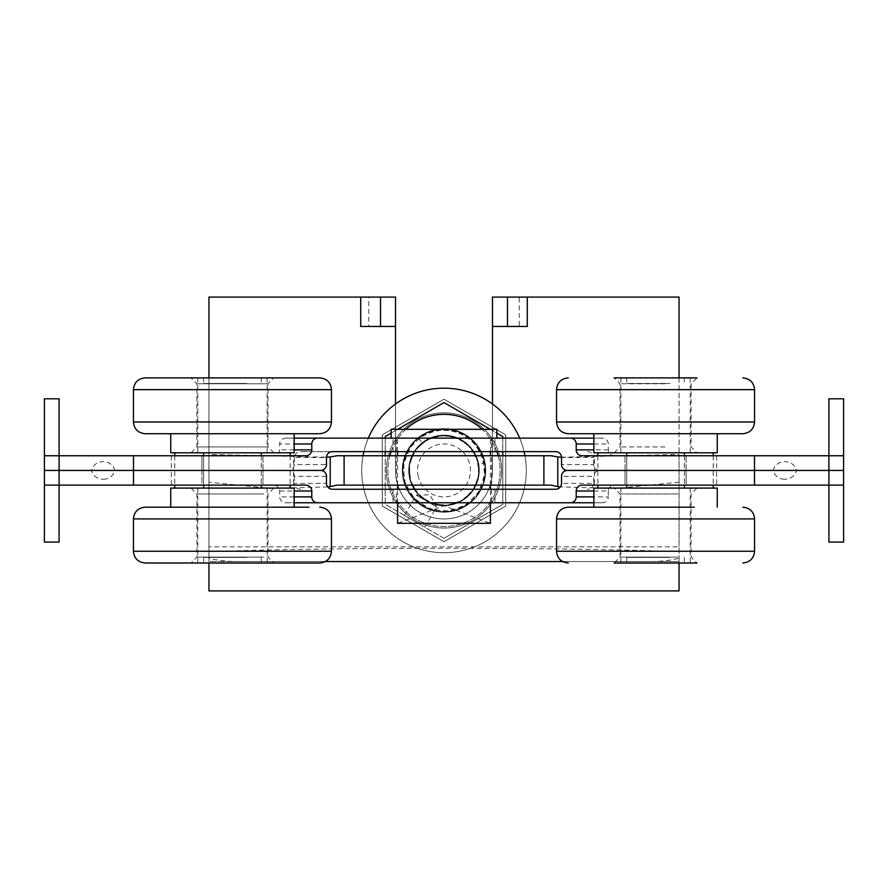 <?xml version="1.0" encoding="UTF-8"?>
<svg xmlns="http://www.w3.org/2000/svg" width="888" height="888" viewBox="0 0 888 888"><rect width="100%" height="100%" fill="white"/><g stroke="black" fill="none" stroke-linecap="round" stroke-linejoin="round"><path stroke-width="0.67" stroke-dasharray="4.44 3.33" d="M785.214 461.627L784.459 461.627L785.214 461.627C790.975 462.015 794.771 464.957 796.591 470.44L773.082 470.44L796.591 470.44C794.771 475.935 790.975 478.876 785.214 479.254L784.459 479.254L785.214 479.254M102.786 461.627L103.541 461.627L102.786 461.627C97.025 462.015 93.229 464.957 91.409 470.44L114.918 470.44L91.409 470.44C93.229 475.935 97.025 478.876 102.786 479.254L103.541 479.254L102.786 479.254M843.6 542.08L843.6 485.137L828.904 485.137L828.904 542.08M326.473 476.323L294.372 476.323A6.249 5.872 0 0 0 288.123 470.44L320.59 470.44C324.153 470.795 326.118 472.76 326.473 476.323L326.473 483.372C326.828 486.935 328.782 488.888 332.345 489.244L555.655 489.244C559.218 488.888 561.172 486.935 561.527 483.372L593.628 483.372L593.628 476.323L561.527 476.323C561.882 472.76 563.847 470.795 567.41 470.44C563.847 470.085 561.882 468.131 561.527 464.568L593.628 464.568A6.249 5.872 180 0 0 599.877 470.44L843.6 470.44L843.6 485.137M843.6 398.801L843.6 470.44L828.904 470.44L828.904 485.137L582.095 485.137C578.532 485.492 576.578 487.445 576.223 491.009L576.223 496.892C575.868 500.455 573.903 502.408 570.34 502.763M44.4 398.801L44.4 470.44L59.096 470.44L44.4 470.44L44.4 542.08M59.096 542.08L59.096 485.137L273.426 485.137A6.249 5.872 0 0 1 279.687 491.009L279.687 496.892A6.249 5.872 180 0 0 285.936 502.763L294.15 502.763M593.85 491.009L608.313 491.009A6.249 5.872 180 0 1 614.574 485.137M716.627 485.137L686.091 485.137L716.627 485.137L716.627 470.44L594.483 470.44L686.091 470.44L686.091 485.137L625.019 485.137L686.091 485.137L686.091 470.44L716.627 470.44L716.627 455.755L686.091 455.755L716.627 455.755M594.483 485.137L625.019 485.137L594.483 485.137L594.483 470.44L625.019 470.44L625.019 485.137L625.019 470.44L686.091 470.44L594.483 470.44L594.483 455.755L686.091 455.755L594.483 455.755M317.66 502.763C314.097 502.408 312.132 500.455 311.777 496.892L311.777 491.009C311.422 487.445 309.468 485.492 305.905 485.137L273.426 485.137M201.909 485.137L262.981 485.137L201.909 485.137L201.909 470.44L171.373 470.44L262.981 470.44L201.909 470.44L201.909 485.137M293.517 485.137L262.981 485.137L293.517 485.137L293.517 470.44L262.981 470.44L293.517 470.44L262.981 470.44L262.981 485.137L262.981 470.44L293.517 470.44L293.517 455.755L171.373 455.755L293.517 455.755M593.85 502.763L602.064 502.763A6.249 5.872 0 0 0 608.313 496.892L593.85 496.892M608.313 491.009L608.313 496.892M602.064 502.763L285.936 502.763M494.971 489.244L494.971 502.763M593.628 483.372A6.249 5.872 0 0 1 587.368 489.244M828.904 398.801L828.904 470.44L599.877 470.44A6.249 5.872 180 0 0 593.628 476.323M570.34 438.128C573.903 438.483 575.868 440.437 576.223 444L576.223 449.872C576.578 453.435 578.532 455.4 582.095 455.755L754.511 455.755L754.511 485.137M326.473 464.568C326.118 468.131 324.153 470.085 320.59 470.44L288.123 470.44A6.249 5.872 0 0 0 294.372 464.568L326.473 464.568L326.473 457.52L294.372 457.52A6.249 5.872 180 0 1 300.632 451.637L332.345 451.637C328.782 451.992 326.828 453.957 326.473 457.52M561.527 476.323L561.527 483.372M300.632 489.244A6.249 5.872 180 0 1 294.372 483.372L326.473 483.372M294.372 476.323L294.372 483.372M396.403 489.244L491.597 489.244L396.403 489.244L396.403 502.763L491.597 502.763L396.403 502.763M44.4 485.137L59.096 485.137L59.096 455.755L133.489 455.755L133.489 485.137M393.029 489.244L393.029 502.763M171.373 455.755L171.373 470.44L201.909 470.44L171.373 470.44L171.373 485.137M103.541 479.254C109.324 478.898 113.12 475.957 114.918 470.44L91.409 470.44L114.918 470.44C113.12 464.935 109.324 461.993 103.541 461.627M784.459 479.254C778.676 478.898 774.88 475.957 773.082 470.44L796.591 470.44L773.082 470.44C774.88 464.935 778.676 461.993 784.459 461.627M44.4 455.755L59.096 455.755L59.096 398.801M317.66 438.128C314.097 438.483 312.132 440.437 311.777 444L311.777 449.872C311.422 453.435 309.468 455.4 305.905 455.755L273.426 455.755A6.249 5.872 0 0 0 279.687 449.872L279.687 444L294.15 444M133.489 455.755L273.426 455.755M614.574 455.755A6.249 5.872 180 0 1 608.313 449.872L608.313 444A6.249 5.872 0 0 0 602.064 438.128L593.85 438.128M754.511 455.755L843.6 455.755M294.15 438.128L285.936 438.128A6.249 5.872 180 0 0 279.687 444M285.936 438.128L602.064 438.128M561.527 464.568L561.527 457.52C561.172 453.957 559.218 451.992 555.655 451.637L393.029 451.637L393.029 438.128M393.029 451.637L300.632 451.637M294.372 457.52L294.372 464.568M587.368 451.637A6.249 5.872 0 0 1 593.628 457.52L561.527 457.52M593.628 464.568L593.628 457.52M201.909 470.44L262.981 470.44L201.909 470.44L201.909 455.755L201.909 470.44M491.597 451.637L396.403 451.637L491.597 451.637L491.597 438.128L396.403 438.128L491.597 438.128M494.971 451.637L494.971 438.128M625.019 470.44L625.019 455.755L625.019 470.44M686.091 470.44L686.091 455.755L686.091 470.44M262.981 470.44L262.981 455.755L262.981 470.44M519.225 326.473L492.485 326.473L519.225 326.473L519.225 297.091L492.485 297.091M360.717 326.473L395.515 326.473L395.515 470.44A48.485 48.485 0 0 0 444 518.925A48.485 48.485 0 0 0 492.485 470.44L492.485 326.473L527.283 326.473M395.515 326.473L368.775 326.473L395.515 326.473M395.515 297.091L368.775 297.091L368.775 326.473M519.225 297.091L679.054 297.091L679.054 590.897M325.408 561.527L208.946 561.527L208.946 297.091L368.775 297.091M679.054 377.6L679.054 546.841L208.946 546.841L208.946 377.6M561.516 457.209L679.054 454.456L679.054 546.841M679.054 454.456L679.054 561.527L562.592 561.527M679.054 563.292L679.054 561.527L208.946 561.527L208.946 563.292M551.093 455.755L543.9 455.755L543.9 485.137L551.093 485.137M336.907 485.137L344.1 485.137L344.1 455.755L336.907 455.755M396.403 485.137L491.597 485.137L396.403 485.137L396.403 455.755L491.597 455.755L396.403 455.755M492.485 403.973L492.485 470.44A48.485 48.485 0 0 1 444 518.925A48.485 48.485 0 0 1 395.515 470.44L395.515 403.973M344.1 485.137L543.9 485.137M679.054 482.217L615.517 488.5L560.361 486.89M327.639 486.89L272.483 488.5L208.946 482.217L208.946 590.897M208.946 482.217L208.946 454.456L326.484 457.209M543.9 455.755L344.1 455.755M208.946 454.456L208.946 551.592C343.334 547.163 544.655 547.163 679.054 551.592M649.628 561.527L238.373 561.527L649.628 561.527C661.294 561.505 671.095 560.384 679.054 558.175M208.946 546.841L208.946 558.175C216.883 560.384 226.695 561.505 238.373 561.527M208.946 558.175L208.946 551.592M676.9 590.909L211.1 590.909M197.78 377.6L267.122 377.6M246.842 377.6L203.652 377.6L246.842 377.6M267.122 563.292L197.78 563.292M246.842 563.292L203.652 563.292L246.842 563.292M246.842 557.42L203.652 557.42L246.842 557.42M215.107 488.078L267.122 488.078L215.107 488.078M246.842 383.472L203.652 383.472L246.842 383.472M261.283 452.813L174.769 452.813L290.121 452.813L261.283 452.813L261.283 488.078L290.121 488.078L174.769 488.078L261.283 488.078M215.107 452.813L267.122 452.813L215.107 452.813M174.769 455.755L174.769 485.137M203.607 452.813L203.607 488.078M203.607 455.755L203.607 485.137M261.283 455.755L261.283 485.137M290.121 455.755L290.121 485.137M620.879 377.6L690.22 377.6M669.952 377.6L626.762 377.6L669.952 377.6M690.22 563.292L620.879 563.292M669.952 563.292L626.762 563.292L669.952 563.292M669.952 557.42L626.762 557.42L669.952 557.42M638.217 488.078L690.22 488.078L638.217 488.078M669.952 383.472L626.762 383.472L669.952 383.472M684.393 452.813L597.879 452.813L713.231 452.813L684.393 452.813L684.393 488.078L713.231 488.078L597.879 488.078L684.393 488.078M638.217 452.813L690.22 452.813L638.217 452.813M597.879 455.755L597.879 485.137M626.717 452.813L626.717 488.078M626.717 455.755L626.717 485.137M684.393 455.755L684.393 485.137M713.231 455.755L713.231 485.137M677.877 557.12L620.002 557.12L677.877 557.12M681.562 563.003L614.119 563.003L681.562 563.003M677.877 493.95L620.002 493.95L677.877 493.95M696.98 488.078L691.108 493.95L691.108 557.12L696.98 563.003L614.119 563.003L620.002 557.12L620.002 493.95L614.119 488.078L696.98 488.078L614.119 488.078M593.85 488.078L717.26 488.078M754.567 518.925L556.532 518.925M556.532 551.248L754.567 551.248M593.85 507.17L694.294 507.17M267.621 383.771L196.892 383.771L267.621 383.771M273.426 377.888L191.02 377.888L273.426 377.888M267.621 446.942L196.892 446.942L267.621 446.942M145.177 377.888L318.77 377.888M273.426 452.813L191.02 452.813L273.426 452.813M294.15 452.813L170.74 452.813M133.433 421.966L331.468 421.966M331.468 389.643L133.433 389.643M318.77 433.721L145.177 433.721M294.15 433.721L170.74 433.721M263.625 557.12L196.892 557.12L263.625 557.12M268.775 563.003L191.02 563.003L268.775 563.003M263.625 493.95L196.892 493.95L263.625 493.95M319.713 563.003L145.177 563.003M268.775 488.078L191.02 488.078L268.775 488.078M170.74 488.078L294.15 488.078M331.468 518.925L133.433 518.925M133.433 551.248L331.468 551.248M145.177 507.17L308.98 507.17M170.74 507.17L294.15 507.17M665.023 383.771L620.002 383.771L665.023 383.771M666.588 377.888L614.119 377.888L666.588 377.888M665.023 446.942L620.002 446.942L665.023 446.942M614.119 452.813L620.002 446.942L620.002 383.771L614.119 377.888L696.98 377.888L691.108 383.771L691.108 446.942L696.98 452.813L614.119 452.813L696.98 452.813M717.26 452.813L593.85 452.813M556.532 421.966L754.567 421.966M754.567 389.643L556.532 389.643M742.823 433.721L568.287 433.721M717.26 433.721L593.85 433.721M490.42 523.332L397.58 523.332L444 505.705L490.42 523.332M451.637 438.128L397.58 438.128L451.637 438.128M452.702 438.128L391.109 438.128L452.702 438.128M496.892 429.304L391.109 429.304M438.583 429.071A41.725 41.725 0 0 0 410.878 495.815A41.725 41.725 0 0 0 482.539 486.435A41.725 41.725 0 0 0 438.583 429.071A41.725 41.725 0 0 0 410.878 495.815A41.725 41.725 0 0 0 482.539 486.435A41.725 41.725 0 0 0 438.583 429.071M433.322 388.866A82.273 82.273 0 0 0 378.699 520.479A82.273 82.273 0 0 0 519.991 501.986A82.273 82.273 0 0 0 433.322 388.866M368.342 438.128A82.273 82.273 0 0 0 363.902 451.637M363.048 455.755A82.273 82.273 0 0 0 444 552.713A82.273 82.273 0 0 0 524.952 455.755M524.098 451.637A82.273 82.273 0 0 0 519.658 438.128M432.756 430.269A41.725 41.725 0 0 1 484.415 480.797A41.725 41.725 0 0 1 414.818 500.266A41.725 41.725 0 0 1 432.756 430.269A41.725 41.725 0 0 1 484.415 480.797A41.725 41.725 0 0 1 414.818 500.266A41.725 41.725 0 0 1 432.756 430.269M421.833 391.22A82.273 82.273 0 0 1 523.698 490.864A82.273 82.273 0 0 1 386.469 529.259A82.273 82.273 0 0 1 421.833 391.22A82.273 82.273 0 0 1 523.698 490.864A82.273 82.273 0 0 1 386.469 529.259A82.273 82.273 0 0 1 421.833 391.22M417.993 475.224A26.44 26.44 0 0 0 461.15 490.576A26.44 26.44 0 0 0 452.858 445.532A26.44 26.44 0 0 0 417.993 475.224M409.324 476.823A35.254 35.254 0 0 1 455.81 437.218A35.254 35.254 0 0 1 466.866 497.28A35.254 35.254 0 0 1 409.324 476.823A35.254 35.254 0 0 0 466.866 497.28A35.254 35.254 0 0 0 455.81 437.218A35.254 35.254 0 0 0 409.324 476.823M502.763 455.755L502.763 504.373L444 538.295L385.237 504.373L385.237 455.755M502.763 438.128L502.763 451.637M490.276 429.304L496.892 433.122M391.109 433.122L397.724 429.304M385.237 451.637L385.237 438.128M444 538.295L502.763 504.373L502.763 436.519L444 402.586L385.237 436.519L385.237 504.373L444 538.295M424.797 527.217L436.552 506.859L429.903 494.86L416.195 495.104L436.552 506.859L416.195 495.104L404.44 515.462L424.797 527.217L404.44 515.462M418.503 438.161L422.144 442.768L418.503 438.161L435.375 430.225L454.012 430.547L470.596 439.061L481.718 454.023L485.059 472.338L480.02 490.298L467.543 504.14L450.26 511.111L431.668 509.679L415.606 500.221L405.394 484.615L403.085 466.122L409.213 448.518L422.455 435.386L440.137 429.503L458.608 431.979L474.081 442.402L483.394 458.552L484.571 477.156L477.466 494.383L463.447 506.682L445.454 511.555L427.161 508.003L412.321 496.714L403.962 479.997L403.862 461.36L412.01 444.599L426.706 433.122L444.955 429.315L463.014 433.966L477.167 446.098L484.504 463.236L478.71 464.269L472.405 449.583L460.295 439.194L444.821 435.198L429.182 438.472L416.594 448.296L409.612 462.659L409.723 478.643L416.861 492.929L429.57 502.608L445.254 505.661L460.661 501.498L472.671 490.964L478.765 476.19L477.733 460.262L469.785 446.398L456.521 437.495L440.692 435.353L425.541 440.415L414.185 451.648L408.957 466.733L410.9 482.595L419.68 495.948L433.433 504.062L449.361 505.294L464.18 499.334L474.858 487.457L479.22 472.094L476.312 456.377L466.788 443.567L452.58 436.252L436.607 435.986L422.144 442.768L436.607 435.964L452.58 436.241L466.799 443.545L476.334 456.377L479.187 472.072L474.88 487.457L464.18 499.345L449.361 505.305L433.433 504.073L419.658 495.97L410.922 482.606L408.924 466.733L414.185 451.648L425.53 440.404L440.703 435.353L456.532 437.473L469.785 446.409L477.766 460.25L478.776 476.201L472.66 490.953L460.672 501.509L445.243 505.694L429.57 502.619L416.849 492.94L409.701 478.643L409.623 462.637L416.583 448.285L429.17 438.45L444.821 435.198L460.295 439.172L472.427 449.583L478.71 464.269L484.504 463.236M478.776 470.44A34.776 34.776 0 0 0 444 435.675A34.776 34.776 0 0 0 409.224 470.44A34.776 34.776 0 0 0 444 505.216A34.776 34.776 0 0 0 478.776 470.44M485.137 470.44A41.137 41.137 0 0 1 423.432 506.071A41.137 41.137 0 0 1 423.432 434.82A41.137 41.137 0 0 1 485.137 470.44M409.224 470.44A34.776 34.776 0 0 1 461.383 440.326A34.776 34.776 0 0 1 461.383 500.555A34.776 34.776 0 0 1 409.224 470.44M444 528.038A57.587 57.587 0 0 1 394.128 441.647A57.587 57.587 0 0 1 493.872 441.647A57.587 57.587 0 0 1 444 528.038A57.587 57.587 0 0 0 493.872 441.647A57.587 57.587 0 0 0 394.128 441.647A57.587 57.587 0 0 0 444 528.038M402.863 470.44A41.137 41.137 0 0 0 464.568 506.071A41.137 41.137 0 0 0 464.568 434.82A41.137 41.137 0 0 0 402.863 470.44M505.705 506.071L505.705 434.82L444 399.2L382.295 434.82L382.295 506.071L444 541.691L505.705 506.071L444 541.691L382.295 506.071L382.295 434.82L444 399.2L505.705 434.82L505.705 506.071L444 541.691L382.295 506.071L382.295 434.82L444 399.2L505.705 434.82L505.705 506.071L505.705 434.82L444 399.2L382.295 434.82L382.295 506.071L444 541.691L505.705 506.071M461.383 500.555A34.776 34.776 0 0 1 413.886 487.834A34.776 34.776 0 0 1 426.617 440.326A34.776 34.776 0 0 1 474.114 453.058A34.776 34.776 0 0 1 461.383 500.555M464.568 506.071A41.137 41.137 0 0 0 464.568 434.82A41.137 41.137 0 0 0 402.863 470.44A41.137 41.137 0 0 0 464.568 506.071M426.617 440.326A34.776 34.776 0 0 0 426.617 500.555A34.776 34.776 0 0 0 478.776 470.44A34.776 34.776 0 0 0 426.617 440.326M493.872 441.647A57.587 57.587 0 0 0 394.128 441.647A57.587 57.587 0 0 0 444 528.038A57.587 57.587 0 0 0 493.872 441.647A57.587 57.587 0 0 1 444 528.038A57.587 57.587 0 0 1 394.128 441.647A57.587 57.587 0 0 1 493.872 441.647M423.432 434.82A41.137 41.137 0 0 1 485.137 470.44A41.137 41.137 0 0 1 423.432 506.071A41.137 41.137 0 0 1 423.432 434.82M279.687 491.009L294.15 491.009M294.15 496.892L279.687 496.892M294.15 449.872L279.687 449.872M608.313 449.872L593.85 449.872M593.85 444L608.313 444M496.858 451.637A56.099 56.099 0 0 0 482.151 429.304M405.849 429.304A56.099 56.099 0 0 0 391.142 451.637M389.854 455.755A56.099 56.099 0 0 0 444 526.551A56.099 56.099 0 0 0 498.146 455.755M492.585 442.391A56.099 56.099 0 0 1 444 526.551A56.099 56.099 0 0 1 395.415 442.391A56.099 56.099 0 0 1 492.585 442.391M491.597 489.244L491.597 502.763M396.403 451.637L396.403 438.128M491.597 485.137L491.597 455.755M203.652 557.42L203.652 563.292M261.239 557.42L261.239 563.292M197.78 488.078L197.78 563.003M267.122 488.078L267.122 563.003M203.652 377.6L203.652 383.472M261.239 377.6L261.239 383.472M197.78 377.888L197.78 452.813M267.122 377.888L267.122 452.813M626.762 557.42L626.762 563.292M684.348 557.42L684.348 563.292M620.879 488.078L620.879 563.003M690.22 488.078L690.22 563.003M626.762 377.6L626.762 383.472M684.348 377.6L684.348 383.472M620.879 377.888L620.879 452.813M690.22 377.888L690.22 452.813M273.881 452.813L267.998 446.942L267.998 383.771L273.881 377.888M191.02 452.813L196.892 446.942L196.892 383.771L191.02 377.888M191.02 488.078L196.892 493.95L196.892 557.12L191.02 563.003M273.881 488.078L267.998 493.95L267.998 557.12L273.881 563.003M490.42 502.763L490.42 489.244M490.42 485.137L490.42 455.755M490.42 451.637L490.42 438.128M397.58 502.763L397.58 489.244M397.58 485.137L397.58 455.755M397.58 451.637L397.58 438.128"/><path stroke-width="1.33" d="M843.6 485.137L828.904 485.137L828.904 470.44L754.511 470.44L828.904 470.44L828.904 398.801L843.6 398.801L843.6 470.44L828.904 470.44L843.6 470.44L843.6 542.08L828.904 542.08L828.904 485.137L582.095 485.137A5.872 5.872 0 0 0 576.223 491.009L576.223 496.892A5.872 5.872 0 0 1 570.34 502.763L593.85 502.763M44.4 542.08L44.4 485.137L59.096 485.137L59.096 542.08L44.4 542.08M294.15 444L311.777 444L311.777 449.872A5.872 5.872 0 0 1 305.905 455.755L59.096 455.755L59.096 398.801L44.4 398.801L44.4 470.44L320.59 470.44L44.4 470.44L44.4 485.137M44.4 455.755L59.096 455.755L59.096 485.137L305.905 485.137A5.872 5.872 0 0 1 311.777 491.009L311.777 496.892L294.15 496.892M294.15 502.763L317.66 502.763A5.872 5.872 0 0 1 311.777 496.892M843.6 455.755L754.511 455.755L754.511 470.44L567.41 470.44L754.511 470.44L754.511 485.137M561.527 476.323A5.872 5.872 0 0 1 567.41 470.44A5.872 5.872 0 0 1 561.527 464.568L561.527 457.52A5.872 5.872 0 0 0 555.655 451.637L332.345 451.637A5.872 5.872 0 0 0 326.473 457.52L326.473 464.568A5.872 5.872 0 0 1 320.59 470.44A5.872 5.872 0 0 1 326.473 476.323L326.473 483.372A5.872 5.872 0 0 0 332.345 489.244L555.655 489.244A5.872 5.872 0 0 0 561.527 483.372L561.527 476.323M133.489 455.755L133.489 485.137M317.66 502.763L570.34 502.763M593.85 449.872L576.223 449.872A5.872 5.872 0 0 0 582.095 455.755L754.511 455.755M311.777 444A5.872 5.872 0 0 1 317.66 438.128L294.15 438.128M593.85 438.128L570.34 438.128A5.872 5.872 0 0 1 576.223 444L593.85 444M576.223 449.872L576.223 444M570.34 438.128L317.66 438.128M679.054 377.6L679.054 297.091L492.485 297.091L492.485 403.973M507.47 297.091L507.47 326.473L492.485 326.473M395.515 297.091L395.515 326.473L380.53 326.473L380.53 297.091L395.515 297.091M208.946 377.6L208.946 297.091L380.53 297.091M507.47 326.473L527.283 326.473L527.283 297.091M360.717 297.091L360.717 326.473L380.53 326.473M208.946 563.292L208.946 590.897L211.1 590.909L679.054 590.897L679.054 563.292M543.9 485.137L551.093 485.137L557.786 486.646L557.786 456.932L551.093 455.755L543.9 455.755L543.9 485.137L344.1 485.137L344.1 455.755L336.907 455.755L330.214 456.932L330.214 486.646L336.907 485.137L344.1 485.137M395.515 403.973L395.515 326.473M560.361 486.89L557.786 486.646M562.592 561.527L325.408 561.527M330.214 486.646L327.639 486.89M344.1 455.755L543.9 455.755M326.484 457.209L330.214 456.932M557.786 456.932L561.516 457.209M267.122 377.888L197.78 377.888M197.78 563.003L267.122 563.003M174.769 452.813L174.769 455.755M174.769 485.137L174.769 488.078M203.607 452.813L203.607 455.755M203.607 485.137L203.607 488.078M261.283 452.813L261.283 455.755M261.283 485.137L261.283 488.078M290.121 452.813L290.121 455.755M290.121 485.137L290.121 488.078M690.22 377.888L620.879 377.888M620.879 563.003L690.22 563.003M597.879 452.813L597.879 455.755M597.879 485.137L597.879 488.078M626.717 452.813L626.717 455.755M626.717 485.137L626.717 488.078M684.393 452.813L684.393 455.755M684.393 485.137L684.393 488.078M713.231 452.813L713.231 455.755M713.231 485.137L713.231 488.078M614.119 563.003L696.98 563.003M717.26 507.17L717.26 488.078L593.85 488.078L593.85 507.17L568.287 507.17L694.294 507.17M556.532 551.248L556.532 518.925L754.567 518.925L754.567 551.248L556.532 551.248C557.231 558.386 561.149 562.304 568.287 563.003M318.77 377.888L145.177 377.888C138.04 378.588 134.121 382.506 133.433 389.643L331.468 389.643C330.769 382.506 326.851 378.588 319.713 377.888M170.74 452.813L294.15 452.813L294.15 433.721L170.74 433.721L170.74 452.813M331.468 389.643L331.468 421.966L133.433 421.966L133.433 389.643M133.433 421.966C134.121 429.104 138.04 433.022 145.177 433.721L318.77 433.721M145.177 563.003L319.713 563.003C326.851 562.304 330.769 558.386 331.468 551.248L133.433 551.248C134.121 558.386 138.04 562.304 145.177 563.003M294.15 488.078L170.74 488.078L170.74 507.17L294.15 507.17L294.15 488.078M133.433 551.248L133.433 518.925L331.468 518.925L331.468 551.248M308.98 507.17L145.177 507.17C138.04 507.869 134.121 511.788 133.433 518.925M696.98 377.888L614.119 377.888M671.994 452.813L717.26 452.813L717.26 433.721L593.85 433.721L593.85 452.813L671.994 452.813M754.567 389.643L754.567 421.966L556.532 421.966L556.532 389.643L754.567 389.643C753.879 382.506 749.96 378.588 742.823 377.888M556.532 421.966C557.231 429.104 561.149 433.022 568.287 433.721L742.823 433.721C749.96 433.022 753.879 429.104 754.567 421.966M397.58 502.763L397.58 523.332L490.42 523.332L490.42 502.763M391.109 438.128L391.109 429.304L496.892 429.304L496.892 438.128M519.658 438.128A82.273 82.273 0 0 0 368.342 438.128M363.902 451.637A82.273 82.273 0 0 0 363.048 455.755M524.952 455.755A82.273 82.273 0 0 0 524.098 451.637M496.892 433.122L502.763 436.519L502.763 438.128M502.763 451.637L502.763 455.755M397.724 429.304L444 402.586L490.276 429.304M385.237 438.128L385.237 436.519L391.109 433.122M385.237 455.755L385.237 451.637M576.223 491.009L593.85 491.009M294.15 491.009L311.777 491.009M593.85 496.892L576.223 496.892M311.777 449.872L294.15 449.872M482.151 429.304A56.099 56.099 0 0 0 405.849 429.304M391.142 451.637A56.099 56.099 0 0 0 389.854 455.755M498.146 455.755A56.099 56.099 0 0 0 496.858 451.637M754.567 551.248C753.879 558.386 749.96 562.304 742.823 563.003M754.567 518.925C753.879 511.788 749.96 507.869 742.823 507.17M556.532 518.925C557.231 511.788 561.149 507.869 568.287 507.17M331.468 421.966C330.769 429.104 326.851 433.022 319.713 433.721M331.468 518.925C330.769 511.788 326.851 507.869 319.713 507.17M556.532 389.643C557.231 382.506 561.149 378.588 568.287 377.888M490.42 489.244L490.42 485.137M490.42 455.755L490.42 451.637M397.58 489.244L397.58 485.137M397.58 455.755L397.58 451.637"/></g></svg>
